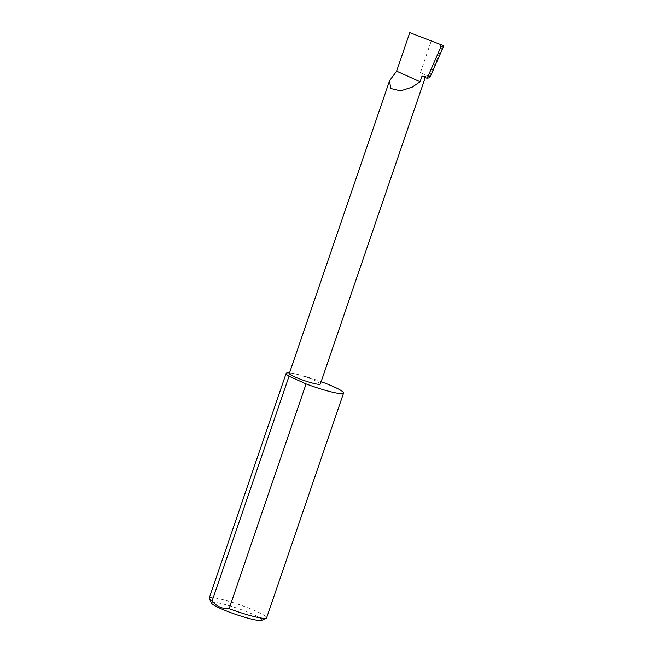 <?xml version="1.0" encoding="UTF-8"?>
<svg xmlns="http://www.w3.org/2000/svg" width="653" height="653" viewBox="0 0 653 653"><rect width="100%" height="100%" fill="white"/><g stroke="black" fill="none" stroke-linecap="round" stroke-linejoin="round"><path stroke-width="0.49" stroke-dasharray="3.27 2.45" d="M320.337 384.037A16.382 1.943 18.9 0 0 310.542 378.748A16.382 1.943 18.9 0 0 293.099 373.443A30.356 3.592 -161.1 0 1 321.145 381.67M422.026 76.026A16.382 1.943 18.9 0 0 425.789 76.042A16.382 1.943 18.9 0 0 420.426 72.597L429.388 76.646L429.813 77.723M261.714 620.35A26.716 3.167 18.9 0 0 247.43 611.975A26.716 3.167 18.9 0 0 217.596 602.768A26.716 3.167 18.9 0 0 211.523 603.168M209.189 598.148A30.356 3.592 -161.1 0 1 216.159 598.164A30.356 3.592 -161.1 0 1 248.483 608.008A30.356 3.592 -161.1 0 1 266.628 617.811M429.388 76.646L443.126 45.31M443.803 45.759L429.845 77.601M289.516 372.92A30.356 3.592 -161.1 0 1 293.099 373.443A16.382 1.943 18.9 0 0 289.336 373.426M420.426 72.597L431.38 40.625M425.789 76.042L425.291 77.503"/><path stroke-width="0.98" d="M429.845 77.601L427.111 78.327L422.026 76.026L420.075 81.731L412.255 87.061L400.558 90.832L390.714 88.457L389.555 80.711L396.6 71.144L420.075 81.731M389.555 80.711L289.336 373.426A16.382 1.943 18.9 0 0 299.131 378.716A16.382 1.943 18.9 0 0 316.574 384.029A16.382 1.943 18.9 0 0 320.337 384.037L425.291 77.503M409.782 32.65L443.803 45.759L409.782 32.65L396.6 71.144M229.146 608.645C222.444 609.086 216.763 606.515 212.103 600.948A30.356 3.592 -161.1 0 1 209.254 598.621L211.523 603.168A26.716 3.167 18.9 0 0 228.86 611.918A26.716 3.167 18.9 0 0 255.878 620.04A26.716 3.167 18.9 0 0 261.714 620.35L266.285 618.146A30.356 3.592 -161.1 0 1 259.665 617.795A30.356 3.592 -161.1 0 1 229.146 608.645L306.094 383.915A30.356 3.592 -161.1 0 0 336.605 393.065A30.356 3.592 -161.1 0 0 343.576 393.09A30.356 3.592 -161.1 0 0 321.145 381.67M343.576 393.09L266.628 617.811A30.356 3.592 -161.1 0 1 266.285 618.146M443.803 45.759L440.93 46.812L440.334 44.845M427.111 78.327L440.93 46.812M209.254 598.621A30.356 3.592 -161.1 0 1 209.189 598.148L286.128 373.418A30.356 3.592 -161.1 0 1 289.516 372.92M212.103 600.948L289.042 376.226A30.356 3.592 -161.1 0 1 286.128 373.418M289.042 376.226L306.094 383.915M429.813 77.723L443.811 45.8"/></g></svg>
